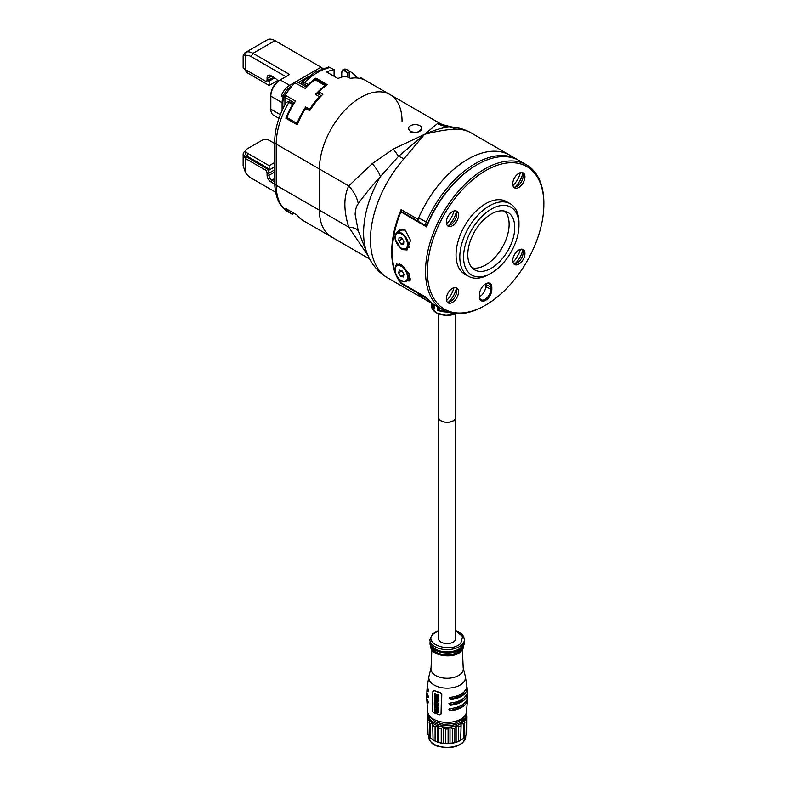 <?xml version="1.0" encoding="UTF-8"?>
<svg xmlns="http://www.w3.org/2000/svg" width="787" height="787" viewBox="0 0 787 787"><rect width="100%" height="100%" fill="white"/><g stroke="black" fill="none" stroke-linecap="round" stroke-linejoin="round"><path stroke-width="1.18" d="M334.082 76.29L334.082 69.6A58.435 33.743 120 0 0 326.595 71.961L337.938 78.513A58.435 33.743 -60 0 1 345.434 76.152L350.461 78.336A58.435 33.743 -60 0 1 363.683 79.566L360.535 77.736L360.535 78.533M293.305 104.346L292.675 104.396A58.435 33.743 120 0 0 285.848 118.198L297.201 124.749A58.435 33.743 -60 0 1 304.677 109.865L306.546 108.901L309.704 110.731A58.435 33.743 -60 0 1 322.926 94.233L319.778 92.413L319.778 90.958A58.435 33.743 -60 0 1 327.264 84.671L315.921 78.129A58.435 33.743 120 0 0 308.425 84.406L308.425 85.193M315.921 78.129L315.921 79.477M367.972 255.529L348.73 227.138L319.414 210.218L319.414 169.008A58.435 33.743 -60 0 1 344.922 110.2A58.435 33.743 -60 0 1 389.958 94.548A58.435 33.743 120 0 0 360.741 97.44A58.435 33.743 120 0 0 319.414 169.008L276.217 144.07L276.217 185.279L319.414 210.218A58.435 33.743 120 0 0 331.524 236.966A58.435 33.743 -60 0 1 319.414 210.218L319.414 169.008L348.73 185.929L372.281 163.598L393.343 149.058L424.596 134.311L403.869 158.895A26.561 7.132 -138.6 0 0 398.556 156.308L380.426 176.563C370.539 187.562 363.151 196.612 358.272 203.695C356.314 206.135 355.271 209.775 355.134 214.595L358.272 230.886L367.322 254.004A80.107 46.256 -60 0 1 363.594 232.814A80.107 46.256 -60 0 1 380.426 176.563A39.842 12.277 38.9 0 0 372.281 163.598M402.059 121.296A58.435 33.743 120 0 0 389.958 94.548L439.303 123.038L437.415 123.618L398.556 156.308A39.842 0.826 53 0 0 393.343 149.058M334.082 69.6L328.632 66.944L314.879 72.237L301.569 82.487L304.412 82.546L308.425 84.406M347.303 76.516L347.303 72.561L344.529 70.948C342.581 70.456 341.637 71.469 341.715 73.998L341.715 72.916C341.971 69.777 343.447 68.558 346.113 69.256L349.831 71.401L349.182 72.089L349.182 77.598M357.996 78.09L356.659 77.313A58.435 33.743 120 0 0 350.471 71.755A58.435 33.743 120 0 0 349.831 71.401M360.535 77.736L360.535 77.618A58.435 33.743 -60 0 1 361.823 78.306L389.958 94.548M292.675 104.396L287.55 101.798L286.153 102.605C278.667 115.905 274.84 129.009 274.663 141.896A5.312 3.069 180 0 0 276.217 144.07A58.435 33.743 120 0 1 288.957 102.251L290.551 102.113L293.325 104.297M369.654 258.982L303.388 220.724A58.435 33.743 -60 0 1 297.201 215.156L285.848 208.604A58.435 33.743 120 0 0 292.036 214.172A58.435 33.743 120 0 0 292.675 214.526L293.325 212.923M356.659 77.313L356.659 77.972M319.778 92.413L319.778 94.853M287.55 101.798L290.551 102.113M306.546 87.052L306.546 85.557L303.772 83.943L301.362 84.219M341.735 73.427L341.715 77.106M300.959 83.983L301.569 82.487M346.113 69.256A58.435 33.743 120 0 1 346.752 69.6L346.005 69.187L344.529 70.948M349.182 72.089L347.303 72.561M307.835 84.524L306.546 85.557M408.561 128.448L410.509 131.911L417.749 132.472L421.842 128.448A6.64 3.837 180 0 1 416.874 132.167A6.64 3.837 180 0 1 408.778 129.412A6.64 3.837 180 0 1 408.561 128.448A6.64 3.837 180 0 1 413.539 124.739A6.64 3.837 180 0 1 421.635 127.494A6.64 3.837 180 0 1 421.842 128.448M401.518 211.86L401.114 209.608A83.668 48.312 120 0 0 391.729 251.968A83.668 48.312 120 0 0 401.114 283.477L418.025 293.236L418.025 292.646M401.114 209.608L418.025 219.366A83.668 48.312 -60 0 1 509.632 155.108L517.138 159.446A83.668 48.312 -60 0 1 518.072 160.007M455.388 129.157A26.561 20.482 -91.1 0 0 449.298 127.012L451.925 127.012C458.88 127.592 465.392 129.609 471.462 133.072A83.668 48.312 120 0 0 455.388 129.157C447.006 129.501 436.736 131.222 424.596 134.311C434.945 129.865 443.179 127.425 449.298 127.012A39.842 37.55 81.4 0 1 437.415 123.618M403.869 158.895A83.668 48.312 120 0 0 370.461 239.691A83.668 48.312 120 0 0 387.794 277.988L425.964 300.024A83.668 48.312 -60 0 1 418.025 293.236M425.531 225.554L418.025 221.216L418.025 219.366M358.272 203.695A39.842 30.231 -154.6 0 0 348.73 185.929C343.575 196.73 343.575 210.463 348.73 227.138A39.842 12.021 162.9 0 1 358.272 230.886M401.114 283.477L401.114 282.887M434.424 304.884A83.668 48.312 -60 0 1 433.47 304.362A83.668 48.312 -60 0 1 426.17 298.322A5.312 3.069 -60 0 1 425.6 297.024M433.47 304.362L425.964 300.024A83.668 48.312 -60 0 1 418.654 293.984A5.312 3.069 -60 0 1 418.084 292.685M427.007 225.003L425.531 225.003A5.312 3.069 -60 0 1 426.17 222.219A83.668 48.312 -60 0 1 517.138 159.446M418.025 220.665A5.312 3.069 -60 0 1 418.654 217.881A83.668 48.312 -60 0 1 509.632 155.108L471.462 133.072M476.715 164.945A82.34 47.545 120 0 0 427.892 222.918L418.654 217.881M515.76 259.012A82.34 47.545 120 0 0 519.017 253.384L515.76 259.012A16.202 9.355 -60 0 1 512.927 262.209M392.29 252.293L392.29 251.86A83.137 47.997 -60 0 1 400.76 211.86L400.819 212.037A83.668 48.312 120 0 0 392.29 252.293A83.668 48.312 120 0 0 395.163 271.653M543.866 204.256A82.34 47.545 120 0 0 485.638 170.631A82.34 47.545 120 0 0 427.41 271.485A82.34 47.545 120 0 0 485.638 305.1A82.34 47.545 120 0 0 543.866 204.256L543.866 203.164A83.668 48.312 -60 0 0 526.533 164.867A83.668 48.312 -60 0 0 462.058 187.276A83.668 48.312 -60 0 0 425.531 271.485A83.668 48.312 -60 0 0 442.865 309.783A83.668 48.312 -60 0 0 484.703 305.641L485.638 305.1M518.977 225.121A39.183 22.616 120 0 0 491.275 209.135A39.183 22.616 120 0 0 463.573 257.113A39.183 22.616 120 0 0 491.275 273.109A39.183 22.616 120 0 0 518.977 225.121L518.977 222.957A41.839 24.151 -60 0 0 510.31 203.803L506.553 201.639A41.839 24.151 120 0 0 474.315 212.844A41.839 24.151 120 0 0 456.057 254.949A41.839 24.151 120 0 0 464.724 274.102L468.481 276.267A41.839 24.151 -60 0 1 459.815 257.113A41.839 24.151 -60 0 1 478.073 215.018A41.839 24.151 -60 0 1 510.31 203.803M491.275 273.109L489.396 274.191A41.839 24.151 -60 0 1 468.481 276.267M472.092 267.836A33.202 19.173 120 0 0 496.44 255.706A33.202 19.173 120 0 0 509.12 224.315A33.202 19.173 120 0 0 504.811 211.152M514.747 227.561A33.202 19.173 120 0 0 507.871 212.362A33.202 19.173 120 0 0 482.283 221.265A33.202 19.173 120 0 0 467.793 254.673A33.202 19.173 120 0 0 474.669 269.872A33.202 19.173 120 0 0 500.257 260.979A33.202 19.173 120 0 0 514.747 227.561M395.172 239.179L401.488 249.587L407.086 249.941L410.548 240.389L405.207 230.089L399.078 230.03L395.9 233.798M408.66 247.502A10.625 6.139 -120 0 0 409.25 247.61M407.027 280.841L409.702 280.969L409.201 273.856L401.488 264.766L396.461 264.068L395.202 267.846M408.66 280.034A10.625 6.139 -120 0 0 410.371 280.172M455.771 287.55A8.637 4.988 -60 0 1 456.755 290.816A8.637 4.988 -60 0 1 450.656 301.391A8.637 4.988 -60 0 1 447.321 302.178M522.174 249.204A8.637 4.988 -60 0 1 523.158 252.479A8.637 4.988 -60 0 1 517.059 263.055A8.637 4.988 -60 0 1 513.724 263.832M455.771 210.867A8.637 4.988 -60 0 1 456.755 214.143A8.637 4.988 -60 0 1 450.656 224.718A8.637 4.988 -60 0 1 447.321 225.495M522.174 172.53A8.637 4.988 -60 0 1 523.158 175.806A8.637 4.988 -60 0 1 517.059 186.381A8.637 4.988 -60 0 1 513.724 187.158M426.544 226.135A82.34 47.545 -60 0 1 433.48 211.506L436.736 205.879A82.34 47.545 -60 0 1 476.243 165.211L477.188 164.67A83.668 48.312 120 0 0 426.544 226.892L426.544 226.312L426.544 226.892L400.908 211.86M446.327 298.903A8.637 4.988 -60 0 1 450.095 290.216A8.637 4.988 -60 0 1 456.755 287.894A8.637 4.988 -60 0 1 458.536 291.849A8.637 4.988 -60 0 1 454.768 300.536A8.637 4.988 -60 0 1 448.118 302.847A8.637 4.988 -60 0 1 446.327 298.903M512.74 260.566A8.637 4.988 -60 0 1 516.508 251.87A8.637 4.988 -60 0 1 523.158 249.558A8.637 4.988 -60 0 1 524.949 253.512A8.637 4.988 -60 0 1 521.181 262.199A8.637 4.988 -60 0 1 514.521 264.511A8.637 4.988 -60 0 1 512.74 260.566M512.74 183.883A8.637 4.988 -60 0 1 516.508 175.196A8.637 4.988 -60 0 1 523.158 172.884A8.637 4.988 -60 0 1 524.949 176.839A8.637 4.988 -60 0 1 521.181 185.525A8.637 4.988 -60 0 1 514.521 187.837A8.637 4.988 -60 0 1 512.74 183.883M446.327 222.219A8.637 4.988 -60 0 1 450.095 213.533A8.637 4.988 -60 0 1 456.755 211.221A8.637 4.988 -60 0 1 458.536 215.176A8.637 4.988 -60 0 1 454.768 223.862A8.637 4.988 -60 0 1 448.118 226.174A8.637 4.988 -60 0 1 446.327 222.219M397.15 276.591A83.668 48.312 120 0 0 400.819 282.7L400.947 282.769M400.819 282.7L426.544 297.555A83.668 48.312 120 0 0 435.349 305.445L442.865 309.783M526.533 164.867L519.017 160.528A83.668 48.312 120 0 0 477.188 164.67M520.364 249.331A16.202 9.355 -60 0 1 519.017 253.384M453.961 287.668A16.202 9.355 -60 0 1 446.524 300.545M453.961 210.995A16.202 9.355 -60 0 1 446.524 223.872M520.364 172.658A16.202 9.355 -60 0 1 512.927 185.535M479.44 296.748L479.44 294.584A8.765 5.056 -60 0 1 485.638 283.841A8.765 5.056 -60 0 1 491.836 287.422L491.836 289.596A8.765 5.056 -60 0 1 485.638 300.329A8.765 5.056 -60 0 1 479.44 296.748M456.322 288.475A16.202 9.355 -60 0 1 448.403 302.198M522.735 250.138A16.202 9.355 -60 0 1 514.806 263.861M522.735 173.455A16.202 9.355 -60 0 1 514.806 187.178M456.322 211.792A16.202 9.355 -60 0 1 448.403 225.515M400.416 229.46A10.625 6.139 -120 0 0 399.363 231.398M479.47 296.709A7.968 4.604 120 0 0 485.638 286.665L485.638 284.5A7.968 4.604 120 0 0 485.609 283.891M479.44 296.099A7.968 4.604 120 0 0 481.093 299.749A7.968 4.604 120 0 0 487.232 297.614A7.968 4.604 120 0 0 490.704 289.596L490.704 287.422A7.968 4.604 120 0 0 489.061 283.773A7.968 4.604 120 0 0 485.353 284.018M245.8 150.74L245.475 150.937A7.968 4.604 0 0 0 243.134 154.183L243.134 165.782L245.475 172.619A13.281 7.663 -120 0 0 251.102 178.039L275.47 192.107M274.673 184.001A14.609 8.431 60 0 1 273.64 183.469L270.826 181.836A5.312 3.069 60 0 1 267.068 175.334L267.068 173.16A2.656 1.535 -120 0 0 265.189 169.913L245.475 158.521L245.475 172.619M251.102 178.039L252.981 179.131A15.937 9.198 60 0 1 252.961 179.111M243.134 154.183A7.968 4.604 0 0 0 243.291 155.098L266.134 168.28A3.984 2.302 60 0 1 268.947 173.16L268.947 175.334A3.984 2.302 -120 0 0 271.771 180.213L274.584 181.836A13.281 7.663 -120 0 0 274.663 181.886M247.354 156.357L267.068 167.739A3.984 2.302 60 0 1 269.174 170.041L274.663 166.864L269.154 170.012L269.134 165.683L247.354 153.101L247.354 156.357A5.312 3.069 0 0 1 245.79 154.183L245.79 150.937A5.312 3.069 -0 0 0 247.354 153.101M243.291 155.098L245.475 158.521M307.992 76.88L298.322 82.468M291.387 86.472L290.551 86.954A11.953 6.906 120 0 0 283.507 95.375A1.328 0.767 -60 0 1 283.704 95.434L284.638 95.975A1.328 0.767 -60 0 1 284.914 96.585L283.851 97.332A12.749 7.358 120 0 0 282.848 102.674L282.848 108.921M283.507 95.375L281.264 96.024A13.281 7.663 -60 0 1 289.606 85.33L320.978 67.22L274.958 40.649A15.937 9.198 -120 0 0 268.2 39.35L246.223 52.04A15.937 9.198 60 0 1 252.981 53.339L289.606 74.48L280.221 79.91A13.281 7.663 120 0 0 270.826 96.171L270.826 109.186A13.281 7.663 120 0 0 273.581 115.266L278.952 118.365M282.1 110.534L282.1 102.674L270.826 96.171L270.826 95.089A11.953 6.906 -60 0 1 279.277 80.451L280.221 79.91L279.277 80.451L280.221 79.91L289.606 85.33L290.551 86.954M282.848 102.674L282.1 102.674A13.281 7.663 -60 0 1 283.143 97.106A1.328 0.767 -60 0 1 284.638 95.975A1.859 1.072 -60 0 1 285.022 95.119A57.638 33.28 -60 0 1 294.722 82.665A1.859 1.072 -60 0 1 295.243 82.232A1.859 1.072 -60 0 1 295.499 82.114M285.848 76.654L251.102 56.595A13.281 7.663 -120 0 0 245.475 55.503L243.134 55.838L243.134 67.436A7.968 4.604 180 0 0 243.291 68.351L265.189 80.992A2.656 1.535 -120 0 0 267.068 79.91L267.068 77.736A5.312 3.069 60 0 1 270.826 75.572L273.64 77.195A14.609 8.431 60 0 1 278.254 81.11M270.826 75.572L271.771 76.113A3.984 2.302 -120 0 0 269.774 75.916A3.984 2.302 -120 0 0 268.947 77.736L268.947 79.91A3.984 2.302 60 0 1 268.121 81.73A3.984 2.302 60 0 1 266.134 81.533L265.189 80.992L266.134 81.533M274.742 77.903L269.174 81.12A3.984 2.302 60 0 1 269.065 81.189L268.121 81.73M273.64 77.195L268.947 79.91L267.068 79.91M243.153 55.769L245.15 52.473M321.509 69.02L320.978 67.22L322.857 68.518M245.475 69.6L245.475 55.503L246.223 52.04M284.914 104.848L284.914 97.017M277.703 80.49L269.134 85.439L247.354 72.857A5.312 3.069 180 0 1 245.79 70.692L245.79 69.787M269.134 85.439L269.134 81.14M245.79 150.937A5.312 3.069 -0 0 1 247.354 148.763L261.815 140.411A5.312 3.069 -0 0 1 269.321 140.411L274.663 143.5M274.663 162.496L269.134 165.683M309.104 110.377A2.656 1.535 -60 0 1 309.635 109.245A58.435 33.743 -60 0 1 319.473 96.614A2.656 1.535 -60 0 1 320.22 96.004A2.656 1.535 -60 0 1 321.381 95.798M319.778 91.626A57.638 33.28 120 0 0 317.584 93.801L315.538 94.342A58.435 33.743 -60 0 1 325.1 85.547L314.957 79.694A58.435 33.743 120 0 0 305.395 88.488L306.31 87.298A57.638 33.28 -60 0 1 315.056 79.517L314.957 79.694M306.448 87.16L297.132 81.779A2.656 1.535 120 0 0 295.804 81.907L295.804 81.907A2.656 1.535 120 0 0 295.056 82.517A58.435 33.743 120 0 0 285.219 95.148A2.656 1.535 120 0 0 284.756 96.073M286.507 118.345A1.859 1.072 -60 0 1 286.714 117.43A57.638 33.28 -60 0 1 294.308 102.704L295.548 101.11A58.435 33.743 120 0 0 286.793 117.686A2.656 1.535 120 0 0 286.537 118.591L286.507 118.345M317.584 93.801A2.656 1.535 -60 0 1 318.174 93.928L321.391 95.788M296.679 124.454A2.656 1.535 -60 0 1 296.935 123.539A58.435 33.743 -60 0 1 305.69 106.973L305.582 109.206M325.1 85.547L325.867 85.222L315.518 79.241M403.633 244.196L403.879 241.097L401.567 237.9L399.019 237.802L398.773 240.901L401.085 244.108L403.633 244.196M403.761 242.553L401.085 244.108M402.275 238.884L398.773 240.901M403.318 276.985L404.046 274.26L402.049 270.807L399.334 270.079L398.606 272.804L400.603 276.257L403.318 276.985M404.046 274.269L400.603 276.257M402.059 270.817L398.606 272.804M438.634 313.944L438.634 417.336A8.5 4.909 0 0 0 441.123 420.809A8.5 4.909 0 0 0 450.39 421.871A8.5 4.909 0 0 0 455.634 417.336L455.634 313.944M447.744 312.006A15.858 9.159 180 0 1 437.582 310.167L437.336 307.284A16.212 9.355 0 0 0 440.327 308.317M432.427 303.762A16.212 9.355 0 0 0 434.227 305.484L434.473 308.376L431.286 303.103M438.064 307.628L437.336 307.284L438.064 307.628A15.681 9.05 0 0 0 440.504 308.425M437.582 310.167L438.241 309.704L438.074 307.747M445.658 311.199A15.327 8.844 180 0 1 438.339 309.635L438.241 309.704M438.339 309.635L440.327 308.494M435.103 740.97L435.103 726.657L437.542 725.604L437.542 742.092A18.593 10.733 0 0 0 443.573 743.43L441.251 742.8A19.921 11.5 180 0 1 438.743 742.239L435.103 740.97A19.921 11.5 180 0 1 433.066 739.947L430.4 738.039A19.921 11.5 180 0 1 429.092 736.681L429.554 719.898A18.593 10.733 0 0 0 432.673 723.155A18.593 10.733 0 0 0 437.542 725.604L438.743 727.926L438.743 742.239M460.857 740.154L460.287 740.478A18.593 10.733 180 0 1 456.135 742.289A18.593 10.733 180 0 1 450.026 743.499A18.593 10.733 180 0 1 443.573 743.43L443.573 726.942A18.593 10.733 0 0 0 450.026 727.011A18.593 10.733 0 0 0 456.135 725.801A18.593 10.733 0 0 0 461.162 723.46A18.593 10.733 0 0 0 464.487 720.262A18.593 10.733 0 0 0 465.727 716.603A18.593 10.733 0 0 0 465.727 716.406L465.707 714.409M441.251 742.8L441.251 728.487L443.573 726.942L445.422 728.949L445.422 743.262L443.573 743.43M437.542 725.604A18.593 10.733 0 0 0 443.573 726.942M441.251 728.487A19.921 11.5 180 0 1 438.743 727.926M429.594 715.973L434.66 721.571L443.602 724.315L454.581 723.578L462.382 719.534L464.674 715.973M467.075 687.563L467.36 691.045A20.236 11.687 180 0 1 464.478 697.489A20.236 11.687 180 0 1 450.302 703.007L448.934 703.568L450.233 705.25A20.354 11.746 0 0 0 464.566 699.692A20.354 11.746 0 0 0 467.478 693.367L467.557 696.859A20.423 11.795 180 0 1 464.635 702.968A20.423 11.795 180 0 1 450.184 708.546L448.836 709.087L450.194 710.71A20.413 11.785 0 0 0 464.625 705.132A20.413 11.785 0 0 0 467.537 699.181L466.455 712.176A19.39 11.195 180 0 1 463.75 716.977A19.39 11.195 180 0 1 442.756 722.112A19.39 11.195 180 0 1 427.813 712.176L426.731 699.181A20.413 11.785 0 0 0 427.872 702.958L428.482 702.771L427.862 700.794A20.423 11.795 180 0 1 426.711 696.859L426.79 693.367A20.354 11.746 0 0 0 427.912 697.498L428.561 697.282L427.99 695.255A20.236 11.687 180 0 1 426.908 691.045L427.193 687.563A19.97 11.53 0 0 0 428.167 691.832L428.836 691.586L428.335 689.501A19.734 11.392 180 0 1 427.449 685.241L428.974 676.269A18.308 10.565 180 0 0 441.143 687.572A18.308 10.565 180 0 0 462.825 683.037A18.308 10.565 180 0 0 465.304 676.269L466.819 685.241A19.734 11.392 180 0 1 464.045 691.921A19.734 11.392 180 0 1 450.646 697.262L449.239 697.853L450.479 699.584A19.97 11.53 0 0 0 464.251 694.164A19.97 11.53 0 0 0 467.075 687.563A19.97 11.53 0 0 0 466.858 686.402M467.537 699.181A20.413 11.785 0 0 0 467.468 698.02M467.478 693.367A20.354 11.746 0 0 0 467.33 692.206M462.795 647.042A15.858 9.159 180 0 1 460.729 650.318A15.858 9.159 180 0 1 444.114 654.587A15.858 9.159 180 0 1 431.473 647.042M464.163 641.297L463.523 643.668A16.547 9.552 180 0 1 461.31 647.268A16.547 9.552 180 0 1 443.829 651.705A16.547 9.552 180 0 1 430.745 643.668L430.115 641.297A17.265 9.965 0 0 0 443.917 649.432A17.265 9.965 0 0 0 461.93 644.769A17.265 9.965 0 0 0 464.163 641.297A17.265 9.965 0 0 0 464.399 639.634L463.386 636.024L461.831 634.047L455.771 630.485M438.507 630.485L432.565 633.928L429.869 639.634A17.265 9.965 0 0 0 430.115 641.297M438.507 630.82L433.48 633.801C422.127 643.707 450.941 653.722 460.788 643.294L462.667 636.486L455.771 630.82M438.507 417.336L438.507 638.552A8.637 4.988 0 0 0 442.688 642.822A8.637 4.988 0 0 0 451.384 642.89A8.637 4.988 0 0 0 455.771 638.552L455.771 417.336A8.637 4.988 180 0 1 451.384 421.675A8.637 4.988 180 0 1 442.688 421.606A8.637 4.988 180 0 1 438.507 417.336A8.637 4.988 180 0 1 438.634 416.461M455.634 416.461A8.637 4.988 180 0 1 455.771 417.336M426.81 698.02A20.413 11.785 0 0 0 426.731 699.181M427.675 700.469L428.413 702.437L427.872 702.958L428.482 702.771M426.938 692.206A20.354 11.746 0 0 0 426.79 693.367M427.666 694.646L428.453 696.977L427.912 697.498L428.561 697.282M427.41 686.402A19.97 11.53 0 0 0 427.193 687.563M427.99 688.802L428.718 691.301L428.167 691.832L428.836 691.586M441.32 713.75L441.802 694.203L440.592 692.786A19.213 11.087 180 0 1 434.227 690.573L433.155 691.193M466.593 700.469L461.093 707.011L450.194 710.71M449.131 708.861L450.735 710.189M440.592 692.786L434.227 690.573M440.317 693.062L441.802 694.203M432.87 691.468L433.942 690.838L432.87 691.468L432.397 711.015L433.421 712.599L439.785 714.812L441.045 714.016L441.517 694.478M449.544 697.616L451.03 699.053L461.438 695.59L466.278 688.802M449.229 703.342L450.774 704.729L461.33 701.404L466.612 694.646M437.975 711.33L438.074 712.333L437.975 711.33L436.982 710.809M435.27 710.533L434.798 710.238L434.768 711.143L434.798 710.238L435.545 710.277L435.388 710.828L435.545 710.277M435.103 710.533L435.132 711.212L437.71 712.078M434.296 706.028L437.936 707.543L437.493 706.214L437.493 707.169L434.296 706.028L437.759 706.903M437.769 705.949L437.936 707.543M438.428 694.832L438.605 696.092L438.703 694.567M437.975 694.714L437.887 695.964L436.618 695.56L436.264 694.282L436.195 695.413L435.103 694.99L435.054 693.357L435.378 694.724L436.47 695.147M436.264 694.282L436.962 694.173L436.893 695.295L438.162 695.698M434.67 706.775L435.89 707.041L434.67 706.775L434.296 708.064L437.936 709.323L437.956 707.749L435.614 707.306M437.975 704.591L437.956 706.037L438.251 704.326M437.523 704.463L437.503 705.654L436.234 705.25L435.831 704.031L435.811 705.103L434.719 704.69L434.611 703.106L434.995 704.424L436.087 704.837M435.831 704.031L436.529 703.912L436.51 704.985L437.779 705.388M437.07 709.421L437.956 711.281L438.231 710.75M437.936 709.51L434.581 708.762L438.211 709.254L437.936 709.805L438.211 709.254M437.375 696.072L438.448 697.646L438.034 698L437.365 696.082M435.014 696.544L435.122 695.57L435.89 695.59L435.703 696.151L435.89 695.59M435.418 695.875L435.388 696.603L437.966 697.469M437.995 703.962L436.283 703.44L435.88 702.368L438.27 703.696L437.985 704.217L438.27 703.696M435.88 702.368L435.86 703.293L434.758 702.87L434.66 701.365L435.034 702.604L436.126 703.027M438.192 698.649L436.451 698.856L434.621 697.892L438.467 698.384L438.182 698.984L438.467 698.384M435.241 697.548L434.621 697.892L435.241 697.548L436.126 698.315M438.123 700.145L436.726 699.368L438.398 699.879L438.113 700.41L438.398 699.879M437.847 702.142L437.906 701.168L434.601 700.007L434.817 701.286L437.847 702.142L438.182 700.902L438.123 701.876L438.182 700.902L436.765 700.007M434.877 699.741L436.136 699.791M434.493 711.409L434.522 710.504L435.113 711.969L437.08 712.668L437.798 712.599L437.7 711.586L437.798 712.599M436.755 711.025L437.434 712.343L434.857 711.478L435.388 710.828M437.356 711.655L437.582 712.196M434.778 693.622L434.68 695.088L438.329 696.357M437.936 709.323L437.68 708.015L435.949 707.621M434.335 703.371L434.316 704.768L437.956 706.037M437.956 711.015L437.08 710.208M436.805 710.474L436.795 709.677L437.936 709.805M434.306 709.028L437.956 711.281M435.614 695.846L434.847 695.836L435.329 697.4L438.034 698M437.1 696.338L437.69 697.735L435.113 696.869L435.703 696.151M437.661 696.997L437.847 697.577M435.122 695.57L434.739 696.81M434.385 701.63L434.345 702.958L437.985 704.217M434.621 697.892L434.473 699.141L438.113 700.41M436.451 699.633L438.182 698.984M437.149 707.956L437.483 708.949L436.205 708.536L436.264 707.838L437.149 707.956M435.732 707.72L435.772 708.389L434.699 707.975L434.936 707.267L435.732 707.72M436.401 710.268L434.67 709.313L436.392 709.628L436.401 710.268M436.008 698.62L436.037 699.486L434.867 699.043L436.008 698.62M435.723 699.977L435.073 701.187L435.447 700.243L437.592 701.817L435.073 701.187L435.447 700.243M427.371 718.364L427.371 716.062L428.541 716.209A18.593 10.733 0 0 0 428.541 716.406A18.593 10.733 0 0 0 429.554 719.898L427.715 720.046A19.921 11.5 180 0 1 427.292 718.511L427.292 732.825A19.921 11.5 180 0 0 427.715 734.36L427.715 720.046M436.539 707.582L436.205 708.536M436.47 708.28L437.759 708.684M434.699 707.975L436.047 708.123M435.024 707.06L434.975 707.72M435.614 709.421L436.677 710.012M435.142 698.777L436.313 699.23M435.349 700.922L436.854 701.65M463.474 738.393L460.68 740.242L461.162 723.46L463.474 724.079L463.474 738.393A19.921 11.5 180 0 0 464.861 737.055L464.487 720.262L466.386 720.449L466.386 734.773A19.921 11.5 180 0 0 466.898 733.238L466.898 718.924L465.727 716.603L466.976 716.475L466.898 730.936M465.845 714.134L466.563 714.94A19.921 11.5 180 0 1 466.976 716.475M466.898 718.924A19.921 11.5 180 0 1 466.386 720.449M464.861 722.741A19.921 11.5 180 0 1 463.474 724.079M456.135 725.801L458.585 726.903L458.585 741.216L456.135 742.289L456.135 725.801L454.866 728.093A19.921 11.5 180 0 1 452.318 728.595L452.318 742.908L450.026 743.499L450.026 727.011L452.318 728.595M460.68 725.929A19.921 11.5 180 0 1 458.585 726.903M450.026 743.499L448.118 743.292L448.118 728.978L450.026 727.011M448.118 728.978A19.921 11.5 180 0 1 445.422 728.949M432.673 723.155L433.066 739.947L432.673 723.155L430.4 723.725A19.921 11.5 180 0 1 429.092 722.368M435.103 726.657A19.921 11.5 180 0 1 433.066 725.634M428.541 716.209L427.292 718.511M428.364 714.016L427.882 714.537A19.921 11.5 180 0 0 427.371 716.062M466.386 734.773L464.487 736.75M458.585 741.216A19.921 11.5 180 0 0 460.68 740.242L461.162 723.46M429.554 736.376L427.715 734.36M430.4 738.039L430.4 723.725M456.135 742.289L454.866 742.407L454.866 728.093M454.866 742.407A19.921 11.5 180 0 1 452.318 742.908M448.118 743.292A19.921 11.5 180 0 1 445.422 743.262M437.542 742.092A18.593 10.733 180 0 1 433.991 740.478L433.066 739.947M330.668 67.397A58.435 33.743 120 0 0 317.535 72.502A58.435 33.743 120 0 0 304.412 82.546L303.772 83.943M288.317 212.028C279.828 207.375 275.273 197.734 274.663 183.105A5.312 3.069 180 0 0 276.217 185.279A58.435 33.743 120 0 0 288.317 212.028L292.036 214.172M426.957 298.086L426.17 298.322L418.654 293.984M485.638 284.5L491.836 287.422M485.638 286.665L491.836 289.596M265.189 169.913L267.068 167.739M274.663 169.864L268.947 173.16L267.068 173.16M267.068 175.334L268.947 175.334L274.663 172.038M274.663 178.541L271.771 180.213L270.826 181.836M273.64 183.469L274.663 181.797M274.958 40.649L252.981 53.339L251.102 56.595M270.826 109.186L280.329 114.676M283.851 97.332L281.264 96.024M271.771 76.113L268.947 77.736L267.068 77.736M247.354 70.692L247.354 72.857M315.538 94.342L320.063 97.204M305.395 88.488L294.722 82.665M285.022 95.119L295.548 101.11M286.714 117.43L297.594 123.785M305.69 106.973L310.353 109.727M294.24 102.822L284.914 97.431M397.779 244.816A8.765 5.056 -120 0 0 406.407 248.033A8.765 5.056 -120 0 0 404.872 237.182A8.765 5.056 -120 0 0 396.245 233.965A8.765 5.056 -120 0 0 397.779 244.816M395.133 237.212A9.296 5.371 60 0 1 397.051 232.736A9.296 5.371 60 0 1 405.462 236.739A9.296 5.371 60 0 1 406.348 248.84A9.296 5.371 60 0 1 401.508 248.259M405.266 230.129A9.296 5.371 -120 0 0 401.557 230.129L397.051 232.736C394.11 235.333 394.326 239.386 397.72 244.914C400.74 248.722 403.613 250.03 406.348 248.84L409.574 246.97M396.943 276.07A8.765 5.056 -120 0 0 405.708 281.116A8.765 5.056 -120 0 0 405.708 270.994A8.765 5.056 -120 0 0 396.943 265.947A8.765 5.056 -120 0 0 396.943 276.07M395.133 269.744A9.296 5.371 60 0 1 397.051 265.268A9.296 5.371 60 0 1 406.348 270.62A9.296 5.371 60 0 1 406.348 281.362A9.296 5.371 60 0 1 401.508 280.792M456.007 313.639A15.455 8.923 180 0 1 436.205 312.646A15.455 8.923 180 0 1 431.719 306.93L431.315 303.477A15.858 9.159 180 0 1 431.286 303.152M456.047 313.639A14.923 8.618 180 0 1 437.582 313.344M434.286 307.215A15.327 8.844 180 0 1 431.925 303.467M434.473 308.376A15.858 9.159 180 0 1 431.315 303.477L431.276 302.818M463.061 742.111A18.593 10.733 0 0 0 465.727 736.583L462.933 742.456C459.185 745.801 453.922 747.532 447.154 747.65C438.703 746.44 431.335 747.02 428.541 736.583A18.593 10.733 0 0 0 437.542 745.771A18.593 10.733 0 0 0 463.061 742.111M428.541 716.406L428.561 714.409A18.593 10.733 0 0 0 428.541 714.891A18.593 10.733 0 0 0 437.542 724.089A18.593 10.733 0 0 0 463.061 720.43A18.593 10.733 0 0 0 465.727 714.891M462.412 649.777L463.199 667.769A16.183 9.346 180 0 1 460.995 673.731A16.183 9.346 180 0 1 441.861 677.745A16.183 9.346 180 0 1 431.069 667.769L428.974 676.269M435.732 653.053L448.718 655.797L458.536 653.053M430.745 646.137A16.389 9.464 0 0 0 430.745 646.245A16.389 9.464 0 0 0 442.747 655.364A16.389 9.464 0 0 0 461.182 651.124A16.389 9.464 0 0 0 463.523 646.245L463.523 646.245A16.389 9.464 0 0 0 463.523 646.137M430.745 646.245L430.745 646.245A16.389 9.464 0 0 0 438.684 654.361A16.389 9.464 0 0 0 461.182 651.124A16.389 9.464 0 0 0 463.523 646.245L463.523 646.029A16.389 9.464 0 0 1 461.182 650.908A16.389 9.464 0 0 1 438.684 654.145A16.389 9.464 0 0 1 430.745 646.029A16.389 9.464 0 0 1 430.745 645.852L430.745 646.245C429.938 655.817 453.568 659.526 461.093 651.351C463.366 647.908 464.173 646.206 463.523 646.245M435.25 650.082L448.777 652.935L459.018 650.082M430.056 642.89A17.078 9.857 0 0 0 430.056 642.989A17.078 9.857 0 0 0 442.56 652.502A17.078 9.857 0 0 0 461.772 648.085A17.078 9.857 0 0 0 464.212 642.999A17.078 9.857 0 0 0 464.212 642.989A17.078 9.857 0 0 0 464.212 642.89M430.056 642.989L430.056 642.999A17.078 9.857 0 0 0 430.056 642.999A17.078 9.857 0 0 0 438.329 651.449A17.078 9.857 0 0 0 461.772 648.085A17.078 9.857 0 0 0 464.212 642.999L464.212 642.782A17.078 9.857 0 0 1 461.772 647.868A17.078 9.857 0 0 1 438.329 651.233A17.078 9.857 0 0 1 430.056 642.782A17.078 9.857 0 0 1 430.184 641.553L430.056 642.999C429.21 652.954 453.843 656.82 461.684 648.301C464.055 644.671 464.901 642.9 464.212 642.999M450.479 699.584L451.03 699.053M450.233 705.25L450.774 704.729M346.752 69.6L350.471 71.755M274.663 183.105L274.663 141.896M367.322 254.004C371.484 264.294 378.301 272.282 387.794 277.988M451.925 127.012L442.333 124.572L439.303 123.038M400.868 282.749L426.574 297.584M401.4 211.614L426.672 226.203M295.243 82.232L295.804 81.907M401.557 230.129L404.675 229.814M399.442 263.881L397.051 265.268C394.366 267.423 394.297 271.033 396.864 276.119C399.983 280.87 403.141 282.622 406.348 281.362L410.588 278.923M456.342 313.659L446.072 315.42L436.313 312.842L431.719 306.93M432.319 303.693L434.139 305.543L434.355 307.973M437.739 307.609L440.868 308.632M465.727 735.471L465.727 736.583M463.199 667.769L465.304 676.269M464.084 641.543L464.212 642.782M431.856 649.777L431.069 667.769M428.541 735.294L428.541 736.583"/></g></svg>
